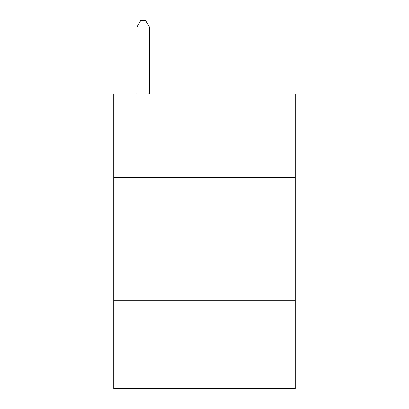 <?xml version="1.0" encoding="UTF-8"?>
<svg xmlns="http://www.w3.org/2000/svg" width="409" height="409" viewBox="0 0 409 409"><rect width="100%" height="100%" fill="white"/><g stroke="black" fill="none" stroke-linecap="round" stroke-linejoin="round"><path stroke-width="0.61" d="M295.298 177.506L295.298 94.07L113.702 94.07L113.702 177.506L295.298 177.506L295.298 388.55L113.702 388.55L113.702 177.506M295.298 300.206L113.702 300.206M149.285 94.07L149.285 26.83L137.015 26.83L137.015 94.07M137.015 26.83L140.696 20.45L145.604 20.45L149.285 26.83"/></g></svg>
